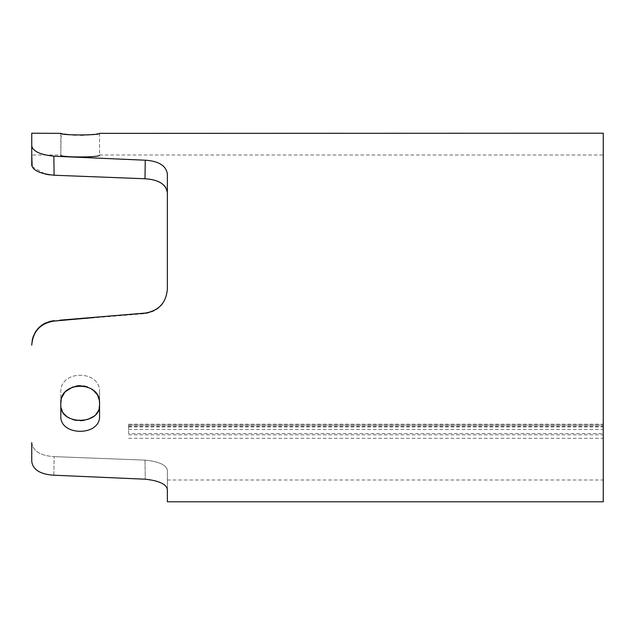 <?xml version="1.0" encoding="UTF-8"?>
<svg xmlns="http://www.w3.org/2000/svg" width="635" height="635" viewBox="0 0 635 635"><rect width="100%" height="100%" fill="white"/><g stroke="black" fill="none" stroke-linecap="round" stroke-linejoin="round"><path stroke-width="0.48" stroke-dasharray="3.17 2.38" d="M60.809 403.281L60.809 392.374C59.587 369.562 100.751 369.514 99.552 392.374L99.552 404.955L99.552 392.374C100.782 369.562 59.611 369.514 60.809 392.374L60.809 415.861C59.587 436.435 100.751 436.475 99.552 415.861L99.179 399.899M98.076 396.629L96.29 393.589M93.805 390.819L87.598 386.985M83.931 385.953L80.185 385.604M76.39 385.953L72.763 386.993M66.365 391.001L64.072 393.589M62.286 396.637L61.182 399.899M32.171 340.273L31.75 345.162C32.861 331.502 40.235 323.477 53.856 321.072L145.002 313.619C158.742 311.34 166.195 303.308 167.362 289.528C166.227 303.276 158.774 311.309 145.002 313.619L94.71 317.5L145.256 313.079C158.853 310.705 166.219 302.681 167.362 288.996L167.362 174.077C166.243 165.783 158.877 161.147 145.256 160.171L145.002 178.76L149.479 179.165M128.611 433.594L128.611 424.18L128.611 433.594L603.25 433.594L603.25 155.011L603.25 501.785M53.856 475.21L145.256 479.211C158.877 480.671 166.243 484.068 167.362 489.426L167.362 470.106C166.227 464.86 158.774 461.526 145.002 460.121L54.102 456.628L145.002 460.121C158.742 461.518 166.195 464.844 167.362 470.106L167.362 501.785M53.856 475.242L54.102 456.628L53.856 475.242C40.259 474.321 32.893 469.725 31.75 461.454L31.75 442.611C32.885 451.064 40.338 455.732 54.102 456.628C40.37 455.755 32.917 451.08 31.75 442.611M99.552 133.215L99.552 155.17C100.751 157.559 59.587 157.559 60.809 155.17L61.182 133.548M153.71 179.999L157.575 181.261M160.941 182.936L163.679 184.983M165.703 187.357L166.941 190.016M145.002 178.76L54.102 175.236L53.856 156.178C40.259 154.734 32.893 151.305 31.75 145.883M32.171 166.783L45.395 174.117M49.633 174.871L54.102 175.236M31.75 165.156L31.75 155.011L60.809 155.011M603.25 133.215L603.25 433.594M49.633 321.405L45.363 323.009M41.529 325.334L38.171 328.351M35.433 331.938L33.401 335.963M53.856 321.072L59.746 320.199M60.809 404.955L60.809 415.861L60.809 404.955L61.182 408.13M62.286 411.131L64.072 413.853M66.492 416.227L72.771 419.56M76.398 420.426L80.185 420.711M83.971 420.426L87.598 419.552M93.559 416.473L96.29 413.853M98.076 411.131L99.179 408.13M53.856 156.21L145.256 160.21M62.286 133.802L64.072 134.096M69.556 134.715L72.755 134.938M76.398 135.096L80.185 135.152M84.05 135.096L87.694 134.938M93.932 134.406L96.29 134.096M98.076 133.802L99.179 133.548M60.809 133.215L60.809 155.17M145.002 460.121L145.256 479.234L145.002 460.121M145.002 313.619L145.256 313.079L145.002 313.619M167.362 192.865L167.362 174.077L167.362 192.865M99.552 133.358L99.552 155.17M99.552 403.281L99.552 392.374L99.552 403.281M99.552 415.861L99.552 404.955L99.552 415.861M128.611 438.317L603.25 438.317M128.611 434.808L603.25 434.808M128.611 426.156L603.25 426.156M128.611 426.244L603.25 426.244M128.611 425.037L603.25 425.037L128.611 425.037M128.611 429.49L603.25 429.49M99.552 155.011L603.25 155.011M128.611 426.958L603.25 426.958M128.611 424.18L603.25 424.18M167.362 479.989L603.25 479.989"/><path stroke-width="0.95" d="M60.809 415.861L60.809 403.281C59.587 380.611 100.751 380.563 99.552 403.281L99.552 415.861C100.774 436.435 59.619 436.475 60.809 415.861M99.179 399.899L98.076 396.629M96.29 393.589L93.805 390.819M87.598 386.985L83.931 385.953M80.185 385.604L76.39 385.953M72.763 386.993L66.365 391.001M64.072 393.589L62.286 396.637M61.182 399.899L60.809 403.281M53.856 475.21L145.256 479.211C158.853 480.663 166.219 484.06 167.362 489.426L167.362 501.785L603.25 501.785L603.25 133.215L99.552 133.358C100.774 135.461 59.619 135.461 60.809 133.358L31.75 133.215L31.75 145.883L31.75 133.215M53.856 321.072C40.259 323.445 32.893 331.478 31.75 345.162L31.75 344.741C32.885 330.978 40.338 322.945 54.102 320.635L53.856 321.072L94.71 317.5L49.633 321.405M31.75 442.611L31.75 461.454C32.861 469.709 40.235 474.305 53.856 475.242M99.552 155.17C100.782 157.559 59.611 157.559 60.809 155.17M149.479 179.165L153.71 179.999M157.575 181.261L160.941 182.936M163.679 184.983L165.703 187.357M166.941 190.016L167.362 192.865C166.227 184.364 158.774 179.665 145.002 178.76L145.256 160.171C158.853 161.131 166.219 165.767 167.362 174.077L167.362 288.996C166.243 302.649 158.877 310.682 145.256 313.079L59.746 320.199M31.75 155.011L32.171 166.783M45.395 174.117L49.633 174.871M54.102 175.236C40.37 173.839 32.917 170.474 31.75 165.156L31.75 145.883C32.861 151.289 40.235 154.726 53.856 156.178L54.102 175.236L145.002 178.76M45.363 323.009L41.529 325.334M38.171 328.351L35.433 331.938M33.401 335.963L32.171 340.273M61.182 408.13L62.286 411.131M64.072 413.853L66.492 416.227M72.771 419.56L76.398 420.426M80.185 420.711L83.971 420.426M87.598 419.552L93.559 416.473M96.29 413.853L98.076 411.131M99.179 408.13L99.552 404.955C100.782 425.379 59.611 425.426 60.809 404.955M53.856 156.21L145.256 160.21M61.182 133.548L62.286 133.802M64.072 134.096L69.556 134.715M72.755 134.938L76.398 135.096M80.185 135.152L84.05 135.096M87.694 134.938L93.932 134.406M96.29 134.096L98.076 133.802M31.75 145.883L31.75 165.156"/></g></svg>
